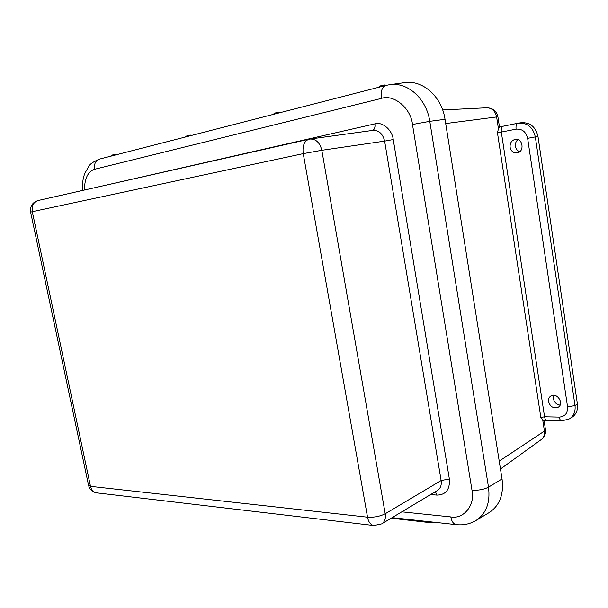 <?xml version="1.0" encoding="UTF-8"?>
<svg xmlns="http://www.w3.org/2000/svg" width="608" height="608" viewBox="0 0 608 608"><rect width="100%" height="100%" fill="white"/><g stroke="black" fill="none" stroke-linecap="round" stroke-linejoin="round"><path stroke-width="0.91" d="M517.894 139.597C515.949 141.322 515.136 143.564 515.447 146.308C515.956 148.998 517.362 150.814 519.673 151.749M553.835 395.276L553.402 398.696C554.276 402.397 556.502 404.533 560.082 405.11M518.837 123.074L521.216 122.725C530.085 122.238 535.671 126.821 537.981 136.458L577.425 404.054C578.079 409.914 576.262 414.337 571.968 417.316L571.771 417.438M510.112 147.273C509.846 143.161 511.488 140.539 515.029 139.407C522.751 137.507 524.978 151.825 517.15 152.92C513.433 153.178 511.092 151.293 510.112 147.273M548.522 401.554C548.234 399.076 549.016 397.222 550.856 395.983C556.92 391.909 564.642 403.841 558.129 407.269C553.462 408.743 550.263 406.836 548.522 401.554M497.922 116.873L496.63 116.949L498.431 128.797L499.404 126.95L503.105 126.228M559.261 417.096C559.694 419.49 560.523 420.766 561.746 420.934L543.841 420.744L540.839 417.506L497.458 132.787L501.319 132.08L544.555 416.776L559.261 417.096C565.083 416.564 567.849 413.174 567.576 406.934L527.63 138.328C525.973 131.754 522.128 128.698 516.078 129.154L501.319 132.08C500.984 128.79 501.608 126.836 503.188 126.213L517.834 123.249M498.431 128.797L497.458 132.787M488.938 512.719L489.28 512.514C499.685 505.537 503.948 494.35 502.048 478.944L445.026 119.305C441.765 96.269 422.218 79.344 403.932 82.718L390.002 84.664M381.687 523.891L373.943 525.548C370.698 524.985 368.547 522.196 367.49 517.18L367.528 517.134C374.11 517.537 380.008 516.405 385.214 513.752C385.89 518.442 384.75 521.801 381.801 523.822L437.532 490.413C440.534 488.368 441.735 485.07 441.134 480.533L385.214 513.752L321.814 150.29L303.217 153.634C302.32 145.76 304.258 140.95 309.046 139.209L309.958 139.042C315.947 138.867 319.899 142.614 321.814 150.29L384.628 141.117C382.82 133.745 378.89 130.173 372.833 130.386L310.171 139.019M32.33 211.683L30.62 212.169C29.944 206.18 32.482 202.289 38.228 200.488C33.524 202.046 31.555 205.778 32.33 211.683L303.217 153.634M30.62 212.169L88.563 485.336L90.524 486.339C91.504 490.177 93.617 492.358 96.87 492.875C92.462 492.123 89.703 489.645 88.586 485.442M386.635 85.264L384.4 84.968L380.783 85.758L377.994 87.476M280.47 112.556L278.525 112.282L275.257 112.974L272.696 114.555M191.915 135.326L190.152 135.082L187.15 135.706L184.771 137.165M116.888 154.622L112.792 154.873L110.246 156.332M434.971 522.325L428.002 522.424L391.21 518.183M577.425 404.054L575.001 405.521C575.662 411.403 573.846 415.842 569.544 418.828L571.968 417.316M537.981 136.458L535.321 136.914L575.001 405.521L567.576 406.934M516.078 129.154C515.744 125.826 516.352 123.85 517.917 123.234L518.51 123.128C527.394 122.641 532.996 127.239 535.321 136.914L527.63 138.328M542.754 420.113L544.426 431.087L545.452 429.598M485.321 107.966L486.643 107.783C491.956 107.95 495.284 111.006 496.63 116.949L445.702 123.553M499.221 461.115L544.426 431.087C544.867 434.705 543.856 437.502 541.394 439.47L500.475 468.988M541.257 439.561L541.394 439.47C544.563 436.954 545.923 433.694 545.467 429.681L544.107 420.713M547.056 420.576C545.824 420.417 544.988 419.148 544.555 416.776L540.839 417.506M84.444 190.03C84.573 178.402 87.97 171.479 94.62 169.267L381.338 98.42C380.532 91.314 382.06 86.982 385.936 85.432L389.128 84.786C407.147 81.442 426.482 98.359 429.788 121.334L445.026 119.305M381.338 98.42C393.627 93.906 410.962 108.14 412.482 124.503L429.788 121.334L488.498 487.16L502.048 478.944M412.482 124.503L471.983 490.223C478.504 490.489 484.014 489.47 488.498 487.16C490.42 502.497 486.256 513.608 476.011 520.478L489.28 512.514M471.983 490.223C475.448 505.02 463.57 519.49 450.802 516.914C451.721 521.596 453.56 524.18 456.312 524.658C463.44 525.411 470.014 524.02 476.011 520.478M450.802 516.914L401.797 511.837M94.62 169.267C93.921 163.917 95.555 160.527 99.514 159.091C93.814 161.53 90.41 163.704 89.308 165.596L84.763 173.447C82.855 178.691 82.11 184.361 82.536 190.464M102.288 185.995L374.9 123.857C382.219 121.387 392.274 129.884 393.239 139.544L449.365 478.967C450.072 489.425 445.96 494.806 437.015 495.102L430.631 494.547M372.613 130.416C374.543 129.527 375.311 127.338 374.9 123.857M393.239 139.544L384.628 141.117L441.134 480.533L449.365 478.967M435.381 491.697L437.015 495.102M90.493 486.301L32.315 211.728M367.49 517.18L90.524 486.339M303.263 153.68L367.528 517.134M393.589 518.639L393.46 517.788M428.002 522.424L427.872 521.55M499.457 126.943L497.922 116.865C496.538 110.96 492.776 107.928 486.643 107.783L442.662 109.957M561.746 420.934L569.544 418.828M499.396 126.958L518.51 123.128M456.19 524.651L392.114 517.636M99.514 159.091L385.784 85.477M309.046 139.209L309.958 139.042M38.228 200.488L308.864 139.255M373.768 525.532L96.87 492.875"/></g></svg>
